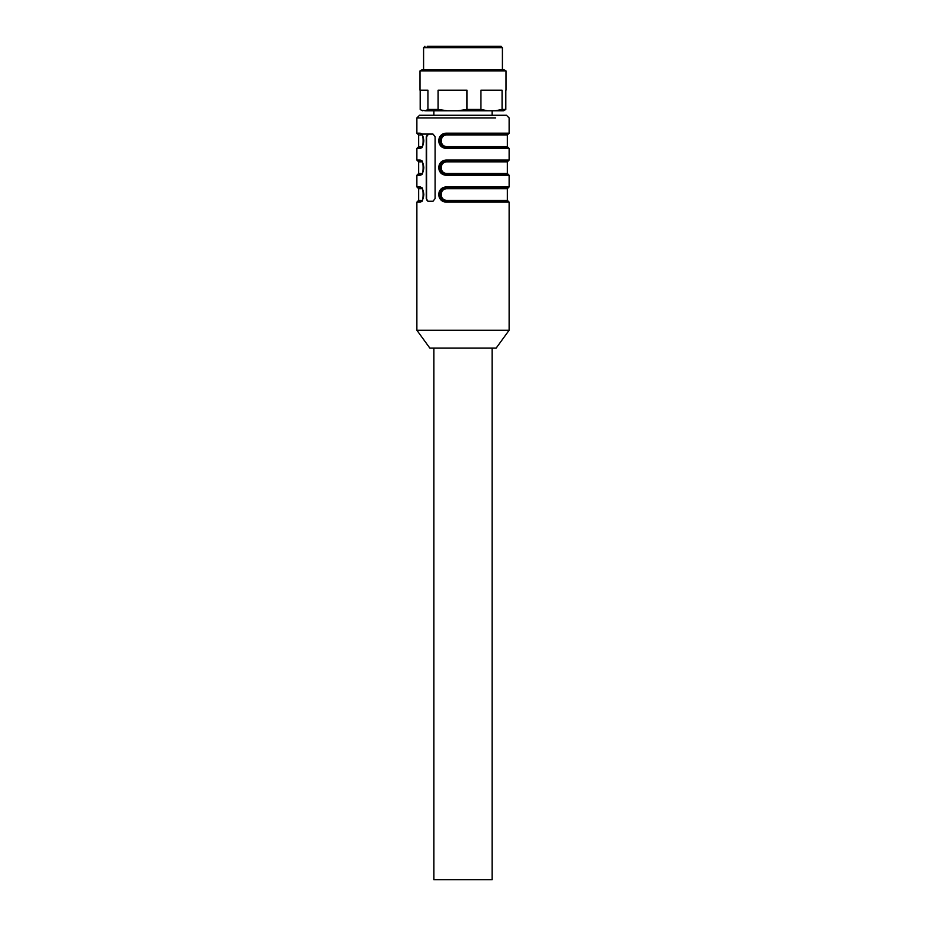<?xml version="1.0" encoding="UTF-8"?>
<svg xmlns="http://www.w3.org/2000/svg" width="926" height="926" viewBox="0 0 926 926"><rect width="100%" height="100%" fill="white"/><g stroke="black" fill="none" stroke-linecap="round" stroke-linejoin="round"><path stroke-width="1.39" d="M433.889 348.13L433.889 879.7L492.111 879.7L492.111 348.13M509.126 330.223L416.874 330.223L429.861 348.13L496.139 348.13L509.126 330.223L509.126 202.146L508.235 201.243L446.297 201.243L445.973 202.146C441.575 201.66 439.144 199.113 438.669 194.518C439.144 189.934 441.575 187.399 445.973 186.913L446.297 187.816C442.304 188.117 440.128 190.351 439.769 194.529C440.128 198.708 442.292 200.942 446.297 201.243L446.633 200.352C443.322 200.085 441.494 198.141 441.17 194.518C441.505 190.906 443.334 188.962 446.633 188.707L446.297 187.816L508.235 187.816L509.126 186.913L509.126 175.269L508.235 174.377L446.297 174.377L445.973 175.269C441.575 174.782 439.144 172.248 438.669 167.652C439.144 163.057 441.575 160.522 445.973 160.048L446.297 160.939C442.304 161.251 440.128 163.485 439.769 167.664C440.128 171.831 442.292 174.076 446.297 174.377L446.633 173.486C443.322 173.22 441.494 171.275 441.17 167.652C441.505 164.029 443.334 162.096 446.633 161.842L446.297 160.939L508.235 160.939L509.126 160.048L509.126 148.403L508.235 147.512L505.029 147.512M430.382 201.243L427.951 201.243L426.249 198.558L426.249 136.759L427.951 134.073L433.021 134.073L435.116 136.759L435.116 198.558L433.021 201.243L430.382 201.243M495.618 117.949C513.49 117.949 513.49 117.949 495.618 117.949L416.874 117.949L416.874 133.182L420.138 133.182C422.117 133.668 423.344 136.203 423.819 140.798C423.344 145.394 422.117 147.928 420.138 148.403A0.891 0.833 90 0 1 420.971 147.512L417.765 147.512L416.874 148.403L420.138 148.403M416.874 148.403L416.874 160.048L420.138 160.048C422.117 160.534 423.344 163.08 423.819 167.675C423.344 172.259 422.117 174.794 420.138 175.269A0.891 0.833 90 0 1 420.971 174.377L417.765 174.377L416.874 175.269L420.138 175.269M416.874 175.269L416.874 186.913L420.138 186.913C422.117 187.399 423.344 189.946 423.819 194.541C423.344 199.125 422.117 201.66 420.138 202.146L420.971 201.243L417.765 201.243L416.874 202.146L420.138 202.146M442.616 147.512L446.297 147.512L445.973 148.403C441.575 147.917 439.144 145.37 438.669 140.775C439.144 136.191 441.575 133.657 445.973 133.182L446.297 134.073C442.304 134.374 440.128 136.62 439.769 140.787C440.128 144.965 442.292 147.199 446.297 147.512L508.235 147.512L507.332 146.609L507.332 134.964L508.235 134.073L505.029 134.073M416.874 117.949L419.559 115.264L506.441 115.264L509.126 117.949L509.126 133.182L508.235 134.073L446.297 134.073L446.633 134.964L507.332 134.964M428.483 201.243A2.685 1.898 90 0 1 426.585 198.558L426.585 136.759L428.483 134.073M420.971 147.512L420.971 147.512C423.795 150.764 423.853 130.855 420.971 134.073L420.983 134.073A0.891 0.833 90 0 0 420.971 134.073L420.983 134.073A0.891 0.833 90 0 1 420.138 133.182M421.619 134.073L433.021 134.073M442.605 134.073L479.703 134.073M420.971 174.377L420.971 174.377C423.795 177.63 423.853 157.733 420.971 160.939L420.983 160.939A0.891 0.833 90 0 0 420.971 160.939L420.983 160.939A0.891 0.833 90 0 1 420.138 160.048M442.616 174.377L446.297 174.377C442.524 174.019 440.475 171.773 440.151 167.664C440.475 163.543 442.524 161.309 446.297 160.939M442.605 160.939L479.703 160.939M420.138 186.913L420.971 187.816L417.765 187.816L420.983 187.816A0.891 0.833 90 0 0 420.971 187.816C423.853 184.598 423.795 204.507 420.971 201.243L420.971 201.243M442.616 201.243L479.703 201.243M442.605 187.816L479.703 187.816M483.58 115.264L492.111 115.264L492.111 110.784M421.643 147.13A0.891 0.833 90 0 0 421.793 146.609L422.152 146.551M422.152 135.034L421.793 134.964A0.891 0.833 90 0 0 421.643 134.444M421.643 173.995A0.891 0.833 90 0 0 421.793 173.486L422.152 173.417M422.152 161.911L421.793 161.842A0.891 0.833 90 0 0 421.643 161.309M421.643 200.873A0.891 0.833 90 0 0 421.793 200.352L418.668 200.352L417.765 201.243M418.668 200.352L418.668 188.707L421.793 188.707A0.891 0.833 90 0 0 421.643 188.186M446.297 201.243L446.286 201.243C442.524 200.884 440.475 198.65 440.151 194.529C440.475 190.42 442.524 188.175 446.297 187.816M443.149 146.609L446.633 146.609L446.297 147.512C442.524 147.141 440.475 144.907 440.151 140.787C440.475 136.678 442.524 134.432 446.297 134.073M507.332 146.609L446.633 146.609C443.322 146.354 441.494 144.41 441.17 140.787C441.505 137.164 443.334 135.231 446.633 134.964M480.918 90.192L480.918 109.442L487.678 110.784L495.317 110.784L502.077 109.442L502.077 90.192L480.918 90.192M427.939 109.442L438.114 109.442L438.114 90.192L467.017 90.192L467.017 109.442L457.78 110.784L425.462 110.784L427.939 109.442L427.939 90.192L420.01 90.192L420.01 70.932L505.99 70.932L505.99 90.192M467.017 109.442L480.918 109.442M502.077 109.442L505.804 109.442L505.804 90.192M457.78 110.784L487.678 110.784M425.462 110.784L421.272 110.171L422.673 110.784M503.327 110.784L495.317 110.784M505.804 109.442L503.663 110.784M421.272 110.171L420.196 109.442L420.196 90.192M505.99 70.932L503.663 69.589L422.337 69.589L420.01 70.932M438.114 109.442L447.351 110.784M502.413 69.589L502.413 47.643L423.587 47.643L423.587 69.589M502.413 47.643L501.07 46.3L427.175 46.3M445.973 202.146L509.126 202.146M445.973 186.913L509.126 186.913M445.973 175.269L509.126 175.269M445.973 160.048L509.126 160.048M445.973 148.403L509.126 148.403M445.973 133.182L509.126 133.182M422.106 146.609L418.668 146.609L417.765 147.512M422.106 134.964L418.668 134.964L416.874 133.182M443.149 134.964L479.367 134.964M422.106 173.486L418.668 173.486L417.765 174.377M443.149 173.486L507.332 173.486L508.235 174.377M422.106 161.842L418.668 161.842L416.874 160.048M443.149 161.842L507.332 161.842L508.235 160.939M443.149 200.352L507.332 200.352L508.235 201.243M443.149 188.707L507.332 188.707L508.235 187.816M416.874 330.223L416.874 202.146M416.874 186.913L418.668 188.707M433.889 110.784L433.889 115.264M418.668 146.609L418.668 134.964M418.668 173.486L418.668 161.842M507.332 200.352L507.332 188.707M507.332 173.486L507.332 161.842M424.93 46.3L423.587 47.643"/></g></svg>
